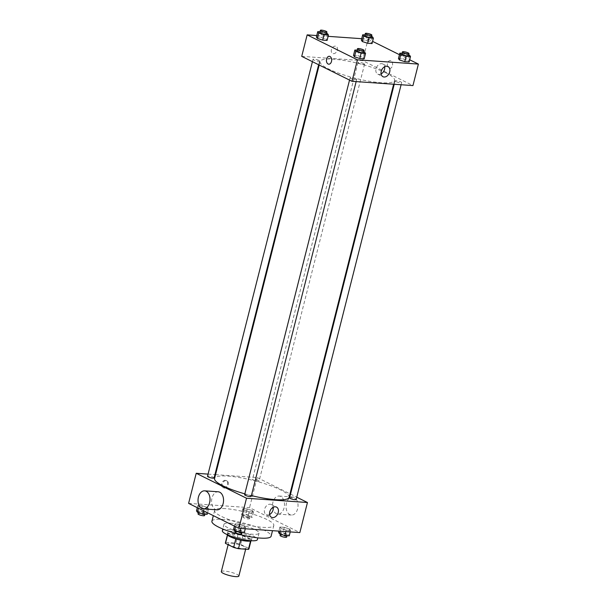 <?xml version="1.0" encoding="UTF-8"?>
<svg xmlns="http://www.w3.org/2000/svg" width="607" height="607" viewBox="0 0 607 607"><rect width="100%" height="100%" fill="white"/><g stroke="black" fill="none" stroke-linecap="round" stroke-linejoin="round"><path stroke-width="0.46" stroke-dasharray="3.04 2.28" d="M238.855 576.081A9.044 1.783 14.2 0 0 236.859 574.336A9.044 1.783 14.2 0 0 227.322 571.445A9.044 1.783 14.2 0 0 221.32 571.642M243.931 546.399A9.044 1.783 14.2 0 0 234.393 543.508A9.044 1.783 14.2 0 0 228.391 543.705A9.044 1.783 14.2 0 0 236.722 547.651A9.044 1.783 14.2 0 0 245.926 548.144A9.044 1.783 14.2 0 0 243.931 546.399M225.903 542.453L235.835 543.151A12.148 2.39 14.2 0 1 240.675 544.418L242.853 535.829A12.148 2.39 14.2 0 0 238.012 534.555L228.08 533.857L225.903 542.453A12.148 2.39 14.2 0 0 225.379 542.939M240.675 544.418L248.87 548.485A12.148 2.39 14.2 0 1 248.931 548.903M238.012 534.555L235.835 543.151M242.853 535.829L251.048 539.889L248.87 548.485M228.08 533.857A12.148 2.39 14.2 0 0 227.557 534.342A12.148 2.39 14.2 0 0 227.617 534.759L227.549 535.017M251.048 539.889A12.148 2.39 14.2 0 1 251.108 540.306A12.148 2.39 14.2 0 1 250.585 540.791L240.653 540.093A12.148 2.39 14.2 0 1 235.812 538.826L227.617 534.759M227.337 534.706A12.436 2.451 -165.8 0 1 227.276 534.274A12.436 2.451 -165.8 0 1 231.646 533.515A12.436 2.451 -165.8 0 1 244.75 536.383A12.436 2.451 -165.8 0 1 251.389 540.374A12.436 2.451 -165.8 0 1 251.123 540.723M232.193 531.368A12.436 2.451 14.2 0 0 227.822 532.127A12.436 2.451 14.2 0 0 239.272 537.552A12.436 2.451 14.2 0 0 251.928 538.227A12.436 2.451 14.2 0 0 249.189 535.829A12.436 2.451 14.2 0 0 232.193 531.368M222.337 530.738A18.089 3.566 -165.8 0 1 228.702 529.63A18.089 3.566 -165.8 0 1 247.755 533.803A18.089 3.566 -165.8 0 1 257.414 539.615M230.334 523.188A18.089 3.566 -165.8 0 1 249.386 527.362A18.089 3.566 -165.8 0 1 259.045 533.166A18.089 3.566 -165.8 0 1 240.63 532.187A18.089 3.566 -165.8 0 1 223.968 524.289A18.089 3.566 -165.8 0 1 230.334 523.188M211.911 521.238A30.525 6.017 -165.8 0 1 222.648 519.372A30.525 6.017 -165.8 0 1 254.803 526.421A30.525 6.017 -165.8 0 1 271.101 536.216M225.364 508.628A30.525 6.017 14.2 0 0 214.635 510.495A30.525 6.017 14.2 0 0 242.747 523.811A30.525 6.017 14.2 0 0 273.818 525.472A30.525 6.017 14.2 0 0 267.08 519.584A30.525 6.017 14.2 0 0 225.364 508.628M198.793 506.898L197.852 505.494L202.252 505.798L207.594 507.513L208.535 508.916L204.134 508.613L198.793 506.898L197.852 505.494L202.252 505.798L207.594 507.513L208.535 508.916L204.134 508.613L198.793 506.898L198.451 508.256M235.895 525.305L234.955 523.894L239.355 524.205L244.697 525.92L245.638 527.324L241.237 527.013L235.895 525.305L234.955 523.894L239.355 524.205L244.697 525.92L245.638 527.324L241.237 527.013L235.895 525.305L235.554 526.664M188.61 503.378L249.553 507.649L299.843 532.589M243.756 510.047L242.815 508.643L247.208 508.954L252.55 510.662L253.498 512.073L249.098 511.762L243.756 510.047L242.815 508.643L247.208 508.954L252.55 510.662L253.498 512.073L249.098 511.762L243.756 510.047L242.398 515.419L241.457 514.015L245.85 514.326L251.192 516.033L252.14 517.445L247.739 517.134L242.398 515.419M280.859 528.454L279.918 527.043L284.311 527.354L289.653 529.069L290.601 530.472L286.2 530.161L280.859 528.454L279.918 527.043L284.311 527.354L289.653 529.069L290.601 530.472L286.2 530.161L280.859 528.454L280.161 531.208M215.538 474.644L257.163 477.557L249.553 507.649M208.064 474.12L214.946 474.598M227.481 484.227A3.961 2.868 116.4 0 0 226.274 480.478A3.961 2.868 116.4 0 0 221.95 482.747A3.961 2.868 116.4 0 0 222.761 487.565A3.961 2.868 116.4 0 0 227.481 484.227M289.107 497.323A38.438 7.572 14.2 0 0 280.616 489.91A38.438 7.572 14.2 0 0 240.099 477.641A38.438 7.572 14.2 0 0 214.575 478.468M244.833 493.863A38.438 7.572 14.2 0 0 251.389 495.585M257.163 477.557L289.987 493.84M290.525 494.106L296.747 497.194M251.199 496.351A3.392 0.668 14.2 0 0 250.448 495.699A3.392 0.668 14.2 0 0 246.874 494.622A3.392 0.668 14.2 0 0 244.621 494.69M214.096 477.952A3.392 0.668 14.2 0 0 213.345 477.299A3.392 0.668 14.2 0 0 209.772 476.214A3.392 0.668 14.2 0 0 207.518 476.29M258.309 480.448A3.392 0.668 14.2 0 0 254.735 479.363A3.392 0.668 14.2 0 0 252.482 479.439A3.392 0.668 14.2 0 0 255.608 480.919A3.392 0.668 14.2 0 0 259.06 481.101A3.392 0.668 14.2 0 0 258.309 480.448M289.585 497.839A3.392 0.668 -165.8 0 1 293.037 498.028A3.392 0.668 -165.8 0 1 296.155 499.508M216.927 509.827A9.044 5.979 94 0 1 215.386 509.402A9.044 5.979 94 0 1 211.737 499.197A9.044 5.979 94 0 1 218.194 491.784M280.677 496.48A9.044 5.979 -86 0 0 279.137 496.048A9.044 5.979 -86 0 0 272.543 504.66A9.044 5.979 -86 0 0 277.869 514.099A9.044 5.979 -86 0 0 284.326 506.686A9.044 5.979 -86 0 0 280.677 496.48M294.22 497.429A9.044 5.979 -86 0 0 292.68 497.004A9.044 5.979 -86 0 0 286.079 505.608A9.044 5.979 -86 0 0 291.413 515.047A9.044 5.979 -86 0 0 297.87 507.634A9.044 5.979 -86 0 0 294.22 497.429M269.607 514.493A5.668 4.105 -63.6 0 1 266.276 514.69A5.668 4.105 -63.6 0 1 265.115 507.786A5.668 4.105 -63.6 0 1 271.314 504.531A5.668 4.105 -63.6 0 1 273.18 507.3M228.186 484.576A3.961 2.868 116.4 0 0 226.98 480.827A3.961 2.868 116.4 0 0 222.655 483.096A3.961 2.868 116.4 0 0 223.467 487.914A3.961 2.868 116.4 0 0 228.186 484.576M386.113 72.984A38.438 7.572 14.2 0 0 345.595 60.715A38.438 7.572 14.2 0 0 320.071 61.542A38.438 7.572 14.2 0 0 355.482 78.311A38.438 7.572 14.2 0 0 394.603 80.397A38.438 7.572 14.2 0 0 386.113 72.984M395.832 81.573A3.392 0.668 -165.8 0 1 395.081 80.913A3.392 0.668 -165.8 0 1 398.533 81.103A3.392 0.668 -165.8 0 1 401.659 82.582A3.392 0.668 -165.8 0 1 399.406 82.651A3.392 0.668 -165.8 0 1 395.832 81.573M318.842 60.374A3.392 0.668 14.2 0 0 315.268 59.289A3.392 0.668 14.2 0 0 313.015 59.365A3.392 0.668 14.2 0 0 316.141 60.844A3.392 0.668 14.2 0 0 319.593 61.026A3.392 0.668 14.2 0 0 318.842 60.374M363.805 63.523A3.392 0.668 14.2 0 0 360.232 62.438A3.392 0.668 14.2 0 0 357.978 62.513A3.392 0.668 14.2 0 0 361.104 63.993A3.392 0.668 14.2 0 0 364.557 64.175A3.392 0.668 14.2 0 0 363.805 63.523M355.945 78.773A3.392 0.668 14.2 0 0 352.371 77.696A3.392 0.668 14.2 0 0 350.118 77.764A3.392 0.668 14.2 0 0 353.244 79.244A3.392 0.668 14.2 0 0 356.696 79.434A3.392 0.668 14.2 0 0 355.945 78.773M301.725 56.368L362.66 60.632L412.95 85.579M316.763 35.547L328.114 36.344M361.726 38.696L368.1 39.144L362.66 60.632M337.333 50.108A3.961 2.868 116.4 0 0 336.126 46.36A3.961 2.868 116.4 0 0 331.801 48.628A3.961 2.868 116.4 0 0 332.606 53.446A3.961 2.868 116.4 0 0 337.333 50.108A3.961 2.868 116.4 0 0 336.126 46.36A3.961 2.868 116.4 0 0 331.801 48.628A3.961 2.868 116.4 0 0 332.613 53.446A3.961 2.868 116.4 0 0 337.333 50.108M353.502 55.396L357.902 55.7L363.244 57.415L364.185 58.818L363.244 57.415L357.902 55.7L353.502 55.396M361.362 40.138L365.763 40.449L371.105 42.164L372.045 43.567L371.105 42.164L365.763 40.449L361.362 40.138M368.1 39.144L372.599 41.375M399.444 54.691L409.702 59.782M316.399 36.989L320.8 37.3L326.141 39.015L327.082 40.419L326.141 39.015L320.8 37.3L316.399 36.989M398.465 58.545L402.866 58.849L408.208 60.563L409.148 61.967L408.208 60.563L402.866 58.849L398.465 58.545M390.931 60.746A3.961 2.618 -86 0 0 390.263 60.563A3.961 2.618 -86 0 0 387.372 64.327A3.961 2.618 -86 0 0 389.709 68.454A3.961 2.618 -86 0 0 392.532 65.215A3.961 2.618 -86 0 0 390.931 60.746A3.961 2.618 -86 0 0 390.255 60.563A3.961 2.618 -86 0 0 387.372 64.327A3.961 2.618 -86 0 0 389.702 68.454A3.961 2.618 -86 0 0 392.532 65.215A3.961 2.618 -86 0 0 390.931 60.746M329.32 56.292L329.32 56.292A3.961 2.618 94 0 1 331.65 60.427A3.961 2.618 94 0 1 328.766 64.19L328.766 64.19M381.09 73.933A5.668 4.105 -63.6 0 1 377.759 74.13A5.668 4.105 -63.6 0 1 376.598 67.218A5.668 4.105 -63.6 0 1 382.797 63.963A5.668 4.105 -63.6 0 1 384.656 66.74M402.062 53.325L408.663 54.903M408.458 55.715A3.392 0.668 14.2 0 0 407.707 55.062A3.392 0.668 14.2 0 0 404.133 53.977A3.392 0.668 14.2 0 0 401.88 54.053M404.224 53.477L402.866 58.849M409.566 55.191L408.208 60.563M357.098 50.176L363.699 51.754M363.494 52.566A3.392 0.668 14.2 0 0 362.743 51.914A3.392 0.668 14.2 0 0 359.169 50.829A3.392 0.668 14.2 0 0 356.916 50.905M359.261 50.328L357.902 55.7M364.602 52.043L363.244 57.415M364.959 34.925L371.56 36.496M371.355 37.315A3.392 0.668 14.2 0 0 370.604 36.655A3.392 0.668 14.2 0 0 367.03 35.578A3.392 0.668 14.2 0 0 364.777 35.646M367.121 35.077L365.763 40.449M372.463 36.792L371.105 42.164M319.995 31.776L326.596 33.347M326.391 34.167A3.392 0.668 14.2 0 0 325.64 33.506A3.392 0.668 14.2 0 0 322.067 32.429A3.392 0.668 14.2 0 0 319.813 32.497M322.158 31.928L320.8 37.3M327.499 33.643L326.141 39.015M278.552 532.422L282.953 532.726L288.295 534.441L289.243 535.844M286.436 534.312A3.392 0.668 14.2 0 0 282.862 533.227A3.392 0.668 14.2 0 0 280.609 533.303A3.392 0.668 14.2 0 0 283.735 534.782A3.392 0.668 14.2 0 0 287.187 534.964A3.392 0.668 14.2 0 0 286.436 534.312M279.918 527.043L278.886 531.125M284.311 527.354L282.953 532.726M289.653 529.069L288.295 534.441M290.601 530.472L290.237 531.914M286.2 530.161L285.836 531.611M286.641 537.112A3.392 0.668 14.2 0 0 285.889 536.459A3.392 0.668 14.2 0 0 282.316 535.374A3.392 0.668 14.2 0 0 280.062 535.45M233.596 529.266L237.99 529.577L243.331 531.292L244.28 532.696M241.472 531.163A3.392 0.668 14.2 0 0 237.898 530.078A3.392 0.668 14.2 0 0 235.645 530.154A3.392 0.668 14.2 0 0 238.771 531.633A3.392 0.668 14.2 0 0 242.223 531.815A3.392 0.668 14.2 0 0 241.472 531.163M234.955 523.894L234.401 526.087M239.355 524.205L237.99 529.577M244.697 525.92L243.331 531.292M245.638 527.324L245.274 528.765M241.237 527.013L240.873 528.462M241.677 533.963A3.392 0.668 14.2 0 0 240.933 533.31A3.392 0.668 14.2 0 0 237.36 532.225A3.392 0.668 14.2 0 0 235.106 532.301M249.333 515.904A3.392 0.668 14.2 0 0 245.759 514.827A3.392 0.668 14.2 0 0 243.506 514.895A3.392 0.668 14.2 0 0 246.632 516.375A3.392 0.668 14.2 0 0 250.084 516.565A3.392 0.668 14.2 0 0 249.333 515.904M242.815 508.643L241.457 514.015M247.208 508.954L245.85 514.326M252.55 510.662L251.192 516.033M253.498 512.073L252.14 517.445M249.098 511.762L247.739 517.134M248.794 518.059A3.392 0.668 14.2 0 0 245.213 516.974A3.392 0.668 14.2 0 0 242.967 517.043A3.392 0.668 14.2 0 0 246.085 518.522A3.392 0.668 14.2 0 0 249.538 518.712A3.392 0.668 14.2 0 0 248.794 518.059M196.493 510.866L200.887 511.177L206.228 512.885L207.177 514.296M204.377 512.756A3.392 0.668 14.2 0 0 200.796 511.678A3.392 0.668 14.2 0 0 198.542 511.747A3.392 0.668 14.2 0 0 201.668 513.226A3.392 0.668 14.2 0 0 205.12 513.408A3.392 0.668 14.2 0 0 204.377 512.756M197.852 505.494L197.298 507.687M202.252 505.798L200.887 511.177M207.594 507.513L206.228 512.885M208.535 508.916L207.556 512.778M204.134 508.613L203.58 510.806M204.582 515.563A3.392 0.668 14.2 0 0 203.831 514.903A3.392 0.668 14.2 0 0 200.257 513.826A3.392 0.668 14.2 0 0 198.003 513.894M245.66 549.198L245.926 548.144M228.133 544.691L228.391 543.705M227.822 532.127L227.276 534.274M251.928 538.227L251.389 540.374M227.557 534.342L227.428 534.858M251.108 540.306L250.979 540.814M223.968 524.289L222.784 528.985M259.045 533.166L257.854 537.863M214.635 510.495L213.33 515.639M273.818 525.472L272.505 530.677M277.869 514.099L291.413 515.047M279.137 496.048L292.68 497.004M266.276 514.69L271.473 517.27M271.314 504.531L276.511 507.111M226.98 480.827L226.274 480.478M223.467 487.914L222.761 487.565M320.071 61.542L319.191 65.032M394.603 80.397L393.632 84.221M401.106 84.745L401.659 82.582M394.231 84.267L395.081 80.913M313.015 59.365L312.43 61.679M319.593 61.026L318.645 64.759M357.978 62.513L252.482 479.439M364.557 64.175L259.06 481.101M350.118 77.764L349.533 80.078M356.696 79.434L356.15 81.596M377.759 74.13L382.949 76.702M382.797 63.963L387.994 66.542M280.609 533.303L280.404 534.114M287.187 534.964L287.005 535.693M235.645 530.154L235.44 530.966M242.223 531.815L242.041 532.536M243.506 514.895L242.967 517.043M250.084 516.565L249.538 518.712M198.542 511.747L198.337 512.558M205.12 513.408L204.938 514.137"/><path stroke-width="0.91" d="M228.133 544.691L221.32 571.642A9.044 1.783 14.2 0 0 229.651 575.588A9.044 1.783 14.2 0 0 238.855 576.081L245.66 549.198M250.539 540.981L248.407 549.388L238.475 548.69A12.148 2.39 14.2 0 1 233.634 547.423L225.44 543.356A12.148 2.39 14.2 0 1 225.379 542.939L227.428 534.858M248.407 549.388A12.148 2.39 14.2 0 0 248.931 548.903L250.979 540.814M251.123 540.723A12.436 2.451 -165.8 0 1 238.733 539.699A12.436 2.451 -165.8 0 1 227.337 534.706M240.638 540.154L238.475 548.69M227.549 535.017L225.44 543.356M235.797 538.879L233.634 547.423M257.854 537.863L257.414 539.615A18.089 3.566 -165.8 0 1 238.999 538.629A18.089 3.566 -165.8 0 1 222.337 530.738L222.784 528.985M272.505 530.677L271.101 536.216A30.525 6.017 -165.8 0 1 240.031 534.562A30.525 6.017 -165.8 0 1 211.911 521.238L213.33 515.639M296.747 497.194L307.453 502.505L299.843 532.589L238.9 528.318L188.61 503.378L196.22 473.285L208.064 474.12M214.946 474.598L215.538 474.644M319.191 65.032L214.575 478.468A38.438 7.572 14.2 0 0 244.833 493.863M251.389 495.585A38.438 7.572 14.2 0 0 289.107 497.323L393.632 84.221M307.453 502.505L246.51 498.233L196.22 473.285M289.987 493.84L290.525 494.106M349.533 80.078L244.621 494.69A3.392 0.668 14.2 0 0 247.747 496.169A3.392 0.668 14.2 0 0 251.199 496.351L356.15 81.596M312.43 61.679L207.518 476.29A3.392 0.668 14.2 0 0 210.644 477.77A3.392 0.668 14.2 0 0 214.096 477.952L318.645 64.759M401.106 84.745L296.155 499.508A3.392 0.668 -165.8 0 1 293.909 499.576A3.392 0.668 -165.8 0 1 290.328 498.491A3.392 0.668 -165.8 0 1 289.585 497.839L394.231 84.267M246.51 498.233L238.9 528.318M278.241 512.483A5.668 4.105 -63.6 0 1 271.473 517.27A5.668 4.105 -63.6 0 1 270.312 510.366A5.668 4.105 -63.6 0 1 276.511 507.111A5.668 4.105 -63.6 0 1 278.241 512.483M204.65 490.835L218.194 491.784A9.044 5.979 94 0 1 223.52 501.223A9.044 5.979 94 0 1 216.927 509.827L203.383 508.878A9.044 5.979 94 0 1 201.843 508.454A9.044 5.979 94 0 1 198.193 498.248A9.044 5.979 94 0 1 204.65 490.835A9.044 5.979 94 0 1 209.984 500.274A9.044 5.979 94 0 1 203.383 508.878M273.18 507.3A5.668 4.105 -63.6 0 1 273.044 509.91A5.668 4.105 -63.6 0 1 269.607 514.493M409.702 59.782L418.39 64.084L412.95 85.579L352.007 81.308L301.725 56.368L307.157 34.872L316.763 35.547M328.114 36.344L361.726 38.696M363.699 51.754L364.602 52.043L365.543 53.446L364.185 58.818L359.792 58.515L354.45 56.8L353.502 55.396L354.45 56.8L355.808 51.428L354.86 50.024L357.098 50.176M371.56 36.496L372.463 36.792L373.404 38.195L372.045 43.567L367.645 43.256L362.303 41.549L361.362 40.138L362.303 41.549L363.669 36.17L362.72 34.766L364.959 34.925M418.39 64.084L357.447 59.82L307.157 34.872M372.599 41.375L399.444 54.691M326.596 33.347L327.499 33.643L328.448 35.047L327.082 40.419L322.689 40.108L317.347 38.393L316.399 36.989L317.347 38.393L318.705 33.021L317.757 31.617L319.995 31.776M408.663 54.903L409.566 55.191L410.507 56.595L409.148 61.967L404.748 61.664L399.406 59.949L398.465 58.545L399.406 59.949L400.772 54.577L399.823 53.173L402.062 53.325M357.447 59.82L352.007 81.308M389.717 71.922A5.668 4.105 -63.6 0 1 382.949 76.702A5.668 4.105 -63.6 0 1 381.795 69.797A5.668 4.105 -63.6 0 1 387.994 66.542A5.668 4.105 -63.6 0 1 389.717 71.922M328.766 64.19A3.961 2.618 94 0 1 328.091 64.001A3.961 2.618 94 0 1 326.49 59.539A3.961 2.618 94 0 1 329.32 56.292A3.961 2.618 94 0 1 331.65 60.427A3.961 2.618 94 0 1 328.766 64.19A3.961 2.618 94 0 1 328.091 64.001A3.961 2.618 94 0 1 326.49 59.539A3.961 2.618 94 0 1 329.32 56.292M384.656 66.74A5.668 4.105 -63.6 0 1 384.519 69.342A5.668 4.105 -63.6 0 1 381.09 73.933M410.507 56.595L406.113 56.292L400.772 54.577M402.418 51.906L401.88 54.053A3.392 0.668 14.2 0 0 405.006 55.533A3.392 0.668 14.2 0 0 408.458 55.715L408.997 53.568A3.392 0.668 14.2 0 0 408.245 52.915A3.392 0.668 14.2 0 0 404.672 51.83A3.392 0.668 14.2 0 0 402.418 51.906A3.392 0.668 14.2 0 0 405.544 53.386A3.392 0.668 14.2 0 0 408.997 53.568M399.823 53.173L398.465 58.545M409.148 61.967L404.748 61.664L399.406 59.949M406.113 56.292L404.748 61.664M365.543 53.446L361.15 53.143L355.808 51.428M357.462 48.757L356.916 50.905A3.392 0.668 14.2 0 0 360.042 52.384A3.392 0.668 14.2 0 0 363.494 52.566L364.033 50.419A3.392 0.668 14.2 0 0 363.29 49.766A3.392 0.668 14.2 0 0 359.716 48.681A3.392 0.668 14.2 0 0 357.462 48.757A3.392 0.668 14.2 0 0 360.581 50.237A3.392 0.668 14.2 0 0 364.033 50.419M354.86 50.024L353.502 55.396M364.185 58.818L359.792 58.515L354.45 56.8M361.15 53.143L359.792 58.515M373.404 38.195L369.01 37.884L363.669 36.17M365.323 33.499L364.777 35.646A3.392 0.668 14.2 0 0 367.903 37.126A3.392 0.668 14.2 0 0 371.355 37.315L371.894 35.16A3.392 0.668 14.2 0 0 371.15 34.508A3.392 0.668 14.2 0 0 367.569 33.431A3.392 0.668 14.2 0 0 365.323 33.499A3.392 0.668 14.2 0 0 368.441 34.978A3.392 0.668 14.2 0 0 371.894 35.16M362.72 34.766L361.362 40.138M372.045 43.567L367.645 43.256L362.303 41.549M369.01 37.884L367.645 43.256M328.448 35.047L324.047 34.736L318.705 33.021M320.359 30.35L319.813 32.497A3.392 0.668 14.2 0 0 322.939 33.977A3.392 0.668 14.2 0 0 326.391 34.167L326.938 32.012A3.392 0.668 14.2 0 0 326.187 31.359A3.392 0.668 14.2 0 0 322.613 30.274A3.392 0.668 14.2 0 0 320.359 30.35A3.392 0.668 14.2 0 0 323.485 31.83A3.392 0.668 14.2 0 0 326.938 32.012M317.757 31.617L316.399 36.989M327.082 40.419L322.689 40.108L317.347 38.393M324.047 34.736L322.689 40.108M290.237 531.914L289.243 535.844L284.842 535.541L279.501 533.826L278.552 532.422L278.886 531.125M280.161 531.208L279.501 533.826M285.836 531.611L284.842 535.541M280.404 534.114L280.062 535.45A3.392 0.668 14.2 0 0 283.188 536.929A3.392 0.668 14.2 0 0 286.641 537.112L287.005 535.693M245.274 528.765L244.28 532.696L239.879 532.385L234.537 530.677L233.596 529.266L234.401 526.087M235.554 526.664L234.537 530.677M240.873 528.462L239.879 532.385M235.44 530.966L235.106 532.301A3.392 0.668 14.2 0 0 238.225 533.781A3.392 0.668 14.2 0 0 241.677 533.963L242.041 532.536M207.556 512.778L207.177 514.296L202.776 513.985L197.434 512.27L196.493 510.866L197.298 507.687M198.451 508.256L197.434 512.27M203.58 510.806L202.776 513.985M198.337 512.558L198.003 513.894A3.392 0.668 14.2 0 0 201.129 515.373A3.392 0.668 14.2 0 0 204.582 515.563L204.938 514.137"/></g></svg>
